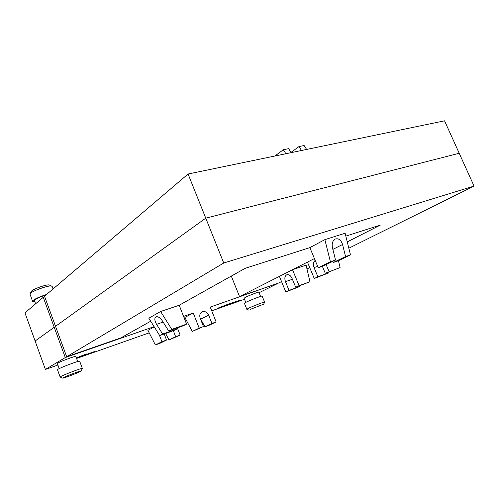 <?xml version="1.0" encoding="UTF-8"?>
<svg xmlns="http://www.w3.org/2000/svg" width="499" height="499" viewBox="0 0 499 499"><rect width="100%" height="100%" fill="white"/><g stroke="black" fill="none" stroke-linecap="round" stroke-linejoin="round"><path stroke-width="0.75" d="M52.208 286.569L51.378 285.964C48.085 285.397 33.084 290.649 30.476 293.293L29.946 293.992M34.805 301.589L32.666 301.483L33.071 300.435C35.635 298.527 40.126 296.549 46.538 294.504M30.102 293.699L31.618 291.011C33.795 288.79 46.245 284.442 49.021 284.917L49.719 285.228M45.92 295.028C40.65 296.724 36.963 298.352 34.861 299.918L34.518 300.797L35.616 303.804M301.521 150.492L299.02 146.556L290.998 152.401M285.871 153.736L283.351 149.725L288.634 148.658L291.148 152.644M283.351 149.725L274.905 156.012M299.02 146.556L304.122 145.521L306.623 149.432M188.079 174.02L44.517 296.225L55.532 326.321L205.763 218.157L459.211 153.262L444.553 120.827L188.079 174.02L205.763 218.157L459.211 153.262L474.05 186.09L223.733 263.01L205.763 218.157L55.532 326.321L66.673 356.741L120.983 337.854L150.704 321.213M44.754 296.868L43.251 297.304L54.216 327.275L55.707 326.795L54.216 327.275L35.123 341.017L54.216 327.275L65.294 357.565L45.397 369.441L24.95 312.879L43.251 297.304M264.564 302.182L264.564 302.026C263.69 301.982 252.531 306.324 248.365 308.338L246.824 309.305M246.774 309.187L244.416 303.317L245.938 302.294C250.074 300.223 261.233 295.913 262.131 296.026L262.187 296.163M250.205 309.399L263.746 304.134L250.205 309.399M245.764 302.382L244.098 298.227L245.352 297.335C248.795 295.576 258.07 292.009 258.838 292.14L258.894 292.271M82.316 368.536L82.316 368.362C81.456 368.05 64.128 374.618 60.759 376.539L60.161 377.082M60.117 376.957L57.51 369.79L58.09 369.204C61.421 367.183 78.748 360.696 79.653 361.12L79.709 361.276M63.198 377.731C66.13 376.09 81.081 370.433 81.212 370.913L80.582 371.381C77.694 372.965 64.109 378.155 62.78 378.173L63.198 377.731M59.206 368.624L57.385 363.615L57.865 363.091C60.629 361.345 75.043 355.999 75.829 356.417L75.879 356.56M347.26 241.89L380.388 225.061L345.826 236.114M333.288 262.518L338.191 260.821L350.491 254.87L345.108 233.239L324.861 239.639L330.407 261.782L335.515 260.023L332.459 247.803C331.685 243.693 332.565 240.792 335.097 239.096C338.472 237.998 340.954 239.801 342.545 244.491L345.558 256.567L333.288 262.518L332.796 261.351M330.407 261.782L318.243 267.726L323.315 265.967L335.515 260.023M318.243 267.726L309.854 247.623L245.19 268.312L179.21 305.251L186.564 324.119L171.793 329.39L160.609 311.495L179.21 305.251M345.558 256.567L350.491 254.87M309.854 247.623L324.861 239.639M160.609 311.495L148.827 318.212L159.686 335.584L174.207 330.375L177.232 328.847L162.649 334.068L156.574 324.35C154.366 320.308 154.272 317.757 156.293 316.69C158.308 316.485 160.385 317.957 162.531 321.106L168.699 330.974L171.793 329.39M159.686 335.584L162.649 334.068M176.914 328.036L177.232 328.847M168.699 330.974L183.407 325.716L186.564 324.119M223.733 263.01L66.673 356.741M231.305 276.084L239.539 296.618L278.692 282.995L281.542 281.586M306.985 268.967L309.736 267.595M348.832 248.203L474.05 186.09M289.046 290.393L299.818 286.513L285.784 291.934L289.046 290.393L285.472 281.679C284.299 278.08 284.823 275.735 287.031 274.656C289.046 274.356 290.724 275.616 292.065 278.436L295.695 287.249L309.935 281.754L306.093 265.112L292.508 269.709L239.539 296.618M315.193 260.416C313.31 261.95 312.935 264.345 314.071 267.601L317.882 276.764L328.872 272.847L314.258 278.473L307.459 262.112L314.42 258.569L292.508 269.709L299.082 285.646L309.935 281.754M299.818 286.513L299.662 285.821M295.695 287.249L299.082 285.646M285.784 291.934L279.403 276.365L292.501 269.709M325.273 273.271L340.1 267.564L325.273 273.271L322.36 266.298M328.872 272.847L328.685 272.055M314.258 278.473L317.882 276.764M326.153 264.589L329.041 271.487M340.1 267.564L338.434 260.703M244.51 299.263L211.719 310.821M186.127 319.84L185.042 320.221M149.189 332.858L76.578 358.45M57.903 365.031L45.397 369.441M154.266 326.907L147.904 330.344L155.389 344.959L161.913 341.734L159.337 335.022M193.256 313.016L199.17 328.117L192.302 331.436L184.842 317.426L193.256 313.016L183.551 316.397M192.302 331.436L203.461 326.552L200.18 318.194C199.288 315.356 199.893 313.26 201.995 311.9C204.821 310.921 207.041 312.012 208.663 315.175L211.932 323.458L204.958 326.808L209.1 325.286L216.111 321.93L210.254 307.103L276.714 283.688M259.075 292.726L276.814 283.931M154.104 326.652L65.294 357.565M218.356 307.977L229.053 303.829L240.73 300.105L218.356 307.977M76.372 357.889L86.433 353.972L84.425 355.113L95.028 351.377L76.484 358.195M84.425 355.113L84.281 354.727M161.913 341.734L166.535 340.05L159.967 343.287L155.389 344.959M164.196 333.968L166.535 340.05M165.606 333.463L168.993 339.981L175.648 336.719L173.315 330.694M175.648 336.719L180.139 335.072L168.993 339.981M177.351 327.88L180.139 335.072M203.461 326.552L199.17 328.117M216.111 321.93L211.932 323.458M232.771 302.905L232.64 302.569M204.958 326.808L200.161 318.144M332.864 249.406L342.545 244.491M163.136 322.073L156.574 324.35M285.472 281.679L292.402 279.259M314.071 267.601L317.676 266.36M208.663 315.175L200.804 319.117M52.052 286.152L53.081 288.94M51.378 285.964L49.021 284.917M32.535 301.115L30.09 294.385M263.746 304.134L264.632 302.026M81.212 370.913L82.391 368.374M75.829 356.417L77.707 361.519M62.625 378.105L60.279 377.076M79.653 361.12L82.316 368.362M258.838 292.14L260.572 296.418M248.839 310.129L246.911 309.293M262.131 296.026L264.564 302.026"/></g></svg>

